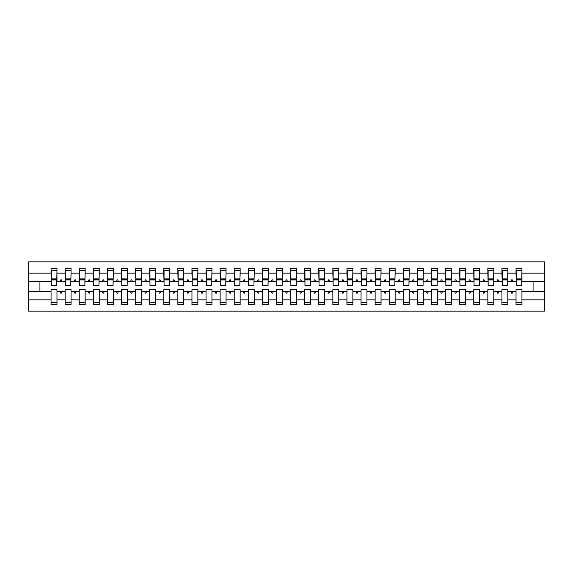 <?xml version="1.0" encoding="UTF-8"?>
<svg xmlns="http://www.w3.org/2000/svg" width="573" height="573" viewBox="0 0 573 573"><rect width="100%" height="100%" fill="white"/><g stroke="black" fill="none" stroke-linecap="round" stroke-linejoin="round"><path stroke-width="0.86" d="M516.029 299.851L507.857 299.851L507.857 289.601L501.941 289.601L501.941 299.851L493.768 299.851L493.768 289.601L487.845 289.601L487.845 299.851L479.673 299.851L479.673 289.601L473.756 289.601L473.756 299.851L465.584 299.851L465.584 289.601L459.668 289.601L459.668 299.851L451.495 299.851L451.495 289.601L445.579 289.601L445.579 299.851L437.407 299.851L437.407 289.601L431.49 289.601L431.49 299.851L423.318 299.851L423.318 289.601L417.395 289.601L417.395 299.851L409.222 299.851L409.222 289.601L403.306 289.601L403.306 299.851L395.134 299.851L395.134 289.601L389.217 289.601L389.217 299.851L381.045 299.851L381.045 289.601L375.129 289.601L375.129 299.851L366.956 299.851L366.956 289.601L361.04 289.601L361.04 299.851L352.868 299.851L352.868 289.601L346.944 289.601L346.944 299.851L338.772 299.851L338.772 289.601L332.856 289.601L332.856 299.851L324.683 299.851L324.683 289.601L318.767 289.601L318.767 299.851L310.595 299.851L310.595 289.601L304.678 289.601L304.678 299.851L296.506 299.851L296.506 289.601L290.583 289.601L290.583 299.851L282.417 299.851L282.417 289.601L276.494 289.601L276.494 299.851L268.322 299.851L268.322 289.601L262.405 289.601L262.405 299.851L254.233 299.851L254.233 289.601L248.317 289.601L248.317 299.851L240.144 299.851L240.144 289.601L234.228 289.601L234.228 299.851L226.056 299.851L226.056 289.601L220.132 289.601L220.132 299.851L211.96 299.851L211.96 289.601L206.044 289.601L206.044 299.851L197.871 299.851L197.871 289.601L191.955 289.601L191.955 299.851L183.783 299.851L183.783 289.601L177.866 289.601L177.866 299.851L169.694 299.851L169.694 289.601L163.778 289.601L163.778 299.851L155.605 299.851L155.605 289.601L149.682 289.601L149.682 299.851L141.51 299.851L141.51 289.601L135.593 289.601L135.593 299.851L127.421 299.851L127.421 289.601L121.505 289.601L121.505 299.851L113.332 299.851L113.332 289.601L107.416 289.601L107.416 299.851L99.244 299.851L99.244 289.601L93.327 289.601L93.327 299.851L85.155 299.851L85.155 289.601L79.232 289.601L79.232 299.851L71.059 299.851L71.059 289.601L65.143 289.601L65.143 291.714L56.971 291.714L56.971 289.601L51.054 289.601L51.054 299.851L28.65 299.851L28.65 311.16L544.35 311.16L544.35 299.851L521.946 299.851L521.946 304.815L516.029 304.815L516.029 291.714L511.08 291.714L511.589 293.125L512.298 293.125L512.806 291.714M521.946 299.851L521.946 289.601L516.029 289.601L516.029 291.714M544.35 299.851L544.35 281.286L521.946 281.286L521.946 268.185L516.029 268.185L516.029 273.149L507.857 273.149L507.578 283.399M516.309 283.399L516.029 273.149M501.941 299.851L501.941 304.815L507.857 304.815L507.857 299.851M507.857 273.149L507.857 268.185L501.941 268.185L501.941 273.149L493.768 273.149L493.482 283.399M502.22 283.399L501.941 273.149M487.845 299.851L487.845 304.815L493.768 304.815L493.768 299.851M493.768 273.149L493.768 268.185L487.845 268.185L487.845 273.149L479.673 273.149L479.393 283.399M488.132 283.399L487.845 273.149M473.756 299.851L473.756 304.815L479.673 304.815L479.673 299.851M479.673 273.149L479.673 268.185L473.756 268.185L473.756 273.149L465.584 273.149L465.305 283.399M474.043 283.399L473.756 273.149M459.668 299.851L459.668 304.815L465.584 304.815L465.584 299.851M465.584 273.149L465.584 268.185L459.668 268.185L459.668 273.149L451.495 273.149L451.216 283.399M459.947 283.399L459.668 273.149M445.579 299.851L445.579 304.815L451.495 304.815L451.495 299.851M451.495 273.149L451.495 268.185L445.579 268.185L445.579 273.149L437.407 273.149L437.127 283.399M445.858 283.399L445.579 273.149M431.49 299.851L431.49 304.815L437.407 304.815L437.407 299.851M437.407 273.149L437.407 268.185L431.49 268.185L431.49 273.149L423.318 273.149L423.032 283.399M431.77 283.399L431.49 273.149M417.395 299.851L417.395 304.815L423.318 304.815L423.318 299.851M423.318 273.149L423.318 268.185L417.395 268.185L417.395 273.149L409.222 273.149L408.943 283.399M417.681 283.399L417.395 273.149M403.306 299.851L403.306 304.815L409.222 304.815L409.222 299.851M409.222 273.149L409.222 268.185L403.306 268.185L403.306 273.149L395.134 273.149L394.854 283.399M403.593 283.399L403.306 273.149M389.217 299.851L389.217 304.815L395.134 304.815L395.134 299.851M395.134 273.149L395.134 268.185L389.217 268.185L389.217 273.149L381.045 273.149L380.766 283.399M389.497 283.399L389.217 273.149M375.129 299.851L375.129 304.815L381.045 304.815L381.045 299.851M381.045 273.149L381.045 268.185L375.129 268.185L375.129 273.149L366.956 273.149L366.67 283.399M375.408 283.399L375.129 273.149M361.04 299.851L361.04 304.815L366.956 304.815L366.956 299.851M366.956 273.149L366.956 268.185L361.04 268.185L361.04 273.149L352.868 273.149L352.581 283.399M361.319 283.399L361.04 273.149M346.944 299.851L346.944 304.815L352.868 304.815L352.868 299.851M352.868 273.149L352.868 268.185L346.944 268.185L346.944 273.149L338.772 273.149L338.493 283.399M347.231 283.399L346.944 273.149M332.856 299.851L332.856 304.815L338.772 304.815L338.772 299.851M338.772 273.149L338.772 268.185L332.856 268.185L332.856 273.149L324.683 273.149L324.404 283.399M333.135 283.399L332.856 273.149M318.767 299.851L318.767 304.815L324.683 304.815L324.683 299.851M324.683 273.149L324.683 268.185L318.767 268.185L318.767 273.149L310.595 273.149L310.315 283.399M319.046 283.399L318.767 273.149M304.678 299.851L304.678 304.815L310.595 304.815L310.595 299.851M310.595 273.149L310.595 268.185L304.678 268.185L304.678 273.149L296.506 273.149L296.22 283.399M304.958 283.399L304.678 273.149M290.583 299.851L290.583 304.815L296.506 304.815L296.506 299.851M296.506 273.149L296.506 268.185L290.583 268.185L290.583 273.149L282.417 273.149L282.131 283.399M290.869 283.399L290.583 273.149M276.494 299.851L276.494 304.815L282.417 304.815L282.417 299.851M282.417 273.149L282.417 268.185L276.494 268.185L276.494 273.149L268.322 273.149L268.042 283.399M276.78 283.399L276.494 273.149M262.405 299.851L262.405 304.815L268.322 304.815L268.322 299.851M268.322 273.149L268.322 268.185L262.405 268.185L262.405 273.149L254.233 273.149L253.954 283.399M262.685 283.399L262.405 273.149M248.317 299.851L248.317 304.815L254.233 304.815L254.233 299.851M254.233 273.149L254.233 268.185L248.317 268.185L248.317 273.149L240.144 273.149L239.865 283.399M248.596 283.399L248.317 273.149M234.228 299.851L234.228 304.815L240.144 304.815L240.144 299.851M240.144 273.149L240.144 268.185L234.228 268.185L234.228 273.149L226.056 273.149L225.769 283.399M234.507 283.399L234.228 273.149M220.132 299.851L220.132 304.815L226.056 304.815L226.056 299.851M226.056 273.149L226.056 268.185L220.132 268.185L220.132 273.149L211.96 273.149L211.681 283.399M220.419 283.399L220.132 273.149M206.044 299.851L206.044 304.815L211.96 304.815L211.96 299.851M211.96 273.149L211.96 268.185L206.044 268.185L206.044 273.149L197.871 273.149L197.592 283.399M206.33 283.399L206.044 273.149M191.955 299.851L191.955 304.815L197.871 304.815L197.871 299.851M197.871 273.149L197.871 268.185L191.955 268.185L191.955 273.149L183.783 273.149L183.503 283.399M192.234 283.399L191.955 273.149M177.866 299.851L177.866 304.815L183.783 304.815L183.783 299.851M183.783 273.149L183.783 268.185L177.866 268.185L177.866 273.149L169.694 273.149L169.407 283.399M178.146 283.399L177.866 273.149M163.778 299.851L163.778 304.815L169.694 304.815L169.694 299.851M169.694 273.149L169.694 268.185L163.778 268.185L163.778 273.149L155.605 273.149L155.319 283.399M164.057 283.399L163.778 273.149M149.682 299.851L149.682 304.815L155.605 304.815L155.605 299.851M155.605 273.149L155.605 268.185L149.682 268.185L149.682 273.149L141.51 273.149L141.23 283.399M149.968 283.399L149.682 273.149M135.593 299.851L135.593 304.815L141.51 304.815L141.51 299.851M141.51 273.149L141.51 268.185L135.593 268.185L135.593 273.149L127.421 273.149L127.142 283.399M135.873 283.399L135.593 273.149M121.505 299.851L121.505 304.815L127.421 304.815L127.421 299.851M127.421 273.149L127.421 268.185L121.505 268.185L121.505 273.149L113.332 273.149L113.053 283.399M121.784 283.399L121.505 273.149M107.416 299.851L107.416 304.815L113.332 304.815L113.332 299.851M113.332 273.149L113.332 268.185L107.416 268.185L107.416 273.149L99.244 273.149L98.957 283.399M107.695 283.399L107.416 273.149M93.327 299.851L93.327 304.815L99.244 304.815L99.244 299.851M99.244 273.149L99.244 268.185L93.327 268.185L93.327 273.149L85.155 273.149L84.868 283.399M93.607 283.399L93.327 273.149M79.232 299.851L79.232 304.815L85.155 304.815L85.155 299.851M85.155 273.149L85.155 268.185L79.232 268.185L79.232 273.149L71.059 273.149L70.78 283.399M79.518 283.399L79.232 273.149M71.059 299.851L71.059 304.815L65.143 304.815L65.143 291.714M71.059 273.149L71.059 268.185L65.143 268.185L65.143 273.149L56.971 273.149L56.971 268.185L51.054 268.185L51.054 273.149L28.65 273.149L28.65 261.84L544.35 261.84L544.35 273.149L521.946 273.149M65.422 283.399L65.143 273.149M51.054 299.851L51.054 304.815L56.971 304.815L56.971 291.714M51.334 283.399L51.054 273.149M521.946 281.286L521.666 283.399M65.143 299.851L56.971 299.851M511.08 291.714L507.857 291.714M516.029 281.286L512.806 281.286L512.298 279.875L511.589 279.875L511.08 281.286L507.857 281.286M511.08 281.286L512.806 281.286M496.984 291.714L497.5 293.125L498.202 293.125L498.718 291.714L493.768 291.714M501.941 291.714L498.718 291.714M501.941 281.286L498.718 281.286L498.202 279.875L497.5 279.875L496.984 281.286L493.768 281.286M496.984 281.286L498.718 281.286M482.896 291.714L483.411 293.125L484.113 293.125L484.629 291.714L479.673 291.714M487.845 291.714L484.629 291.714M487.845 281.286L484.629 281.286L484.113 279.875L483.411 279.875L482.896 281.286L479.673 281.286M482.896 281.286L484.629 281.286M468.807 291.714L469.323 293.125L470.025 293.125L470.54 291.714L465.584 291.714M473.756 291.714L470.54 291.714M473.756 281.286L470.54 281.286L470.025 279.875L469.323 279.875L468.807 281.286L465.584 281.286M468.807 281.286L470.54 281.286M454.718 291.714L455.227 293.125L455.936 293.125L456.445 291.714L451.495 291.714M459.668 291.714L456.445 291.714M459.668 281.286L456.445 281.286L455.936 279.875L455.227 279.875L454.718 281.286L451.495 281.286M454.718 281.286L456.445 281.286M440.63 291.714L441.138 293.125L441.847 293.125L442.356 291.714L437.407 291.714M445.579 291.714L442.356 291.714M445.579 281.286L442.356 281.286L441.847 279.875L441.138 279.875L440.63 281.286L437.407 281.286M440.63 281.286L442.356 281.286M426.534 291.714L427.05 293.125L427.752 293.125L428.267 291.714L423.318 291.714M431.49 291.714L428.267 291.714M431.49 281.286L428.267 281.286L427.752 279.875L427.05 279.875L426.534 281.286L423.318 281.286M426.534 281.286L428.267 281.286M412.445 291.714L412.961 293.125L413.663 293.125L414.179 291.714L409.222 291.714M417.395 291.714L414.179 291.714M417.395 281.286L414.179 281.286L413.663 279.875L412.961 279.875L412.445 281.286L409.222 281.286M412.445 281.286L414.179 281.286M398.357 291.714L398.872 293.125L399.574 293.125L400.083 291.714L395.134 291.714M403.306 291.714L400.083 291.714M403.306 281.286L400.083 281.286L399.574 279.875L398.872 279.875L398.357 281.286L395.134 281.286M398.357 281.286L400.083 281.286M384.268 291.714L384.777 293.125L385.486 293.125L385.994 291.714L381.045 291.714M389.217 291.714L385.994 291.714M389.217 281.286L385.994 281.286L385.486 279.875L384.777 279.875L384.268 281.286L381.045 281.286M384.268 281.286L385.994 281.286M370.172 291.714L370.688 293.125L371.39 293.125L371.906 291.714L366.956 291.714M375.129 291.714L371.906 291.714M375.129 281.286L371.906 281.286L371.39 279.875L370.688 279.875L370.172 281.286L366.956 281.286M370.172 281.286L371.906 281.286M356.084 291.714L356.599 293.125L357.301 293.125L357.817 291.714L352.868 291.714M361.04 291.714L357.817 291.714M361.04 281.286L357.817 281.286L357.301 279.875L356.599 279.875L356.084 281.286L352.868 281.286M356.084 281.286L357.817 281.286M341.995 291.714L342.511 293.125L343.213 293.125L343.728 291.714L338.772 291.714M346.944 291.714L343.728 291.714M346.944 281.286L343.728 281.286L343.213 279.875L342.511 279.875L341.995 281.286L338.772 281.286M341.995 281.286L343.728 281.286M327.906 291.714L328.415 293.125L329.124 293.125L329.633 291.714L324.683 291.714M332.856 291.714L329.633 291.714M332.856 281.286L329.633 281.286L329.124 279.875L328.415 279.875L327.906 281.286L324.683 281.286M327.906 281.286L329.633 281.286M313.818 291.714L314.326 293.125L315.035 293.125L315.544 291.714L310.595 291.714M318.767 291.714L315.544 291.714M318.767 281.286L315.544 281.286L315.035 279.875L314.326 279.875L313.818 281.286L310.595 281.286M313.818 281.286L315.544 281.286M299.722 291.714L300.238 293.125L300.94 293.125L301.455 291.714L296.506 291.714M304.678 291.714L301.455 291.714M304.678 281.286L301.455 281.286L300.94 279.875L300.238 279.875L299.722 281.286L296.506 281.286M299.722 281.286L301.455 281.286M285.633 291.714L286.149 293.125L286.851 293.125L287.367 291.714L282.417 291.714M290.583 291.714L287.367 291.714M290.583 281.286L287.367 281.286L286.851 279.875L286.149 279.875L285.633 281.286L282.417 281.286M285.633 281.286L287.367 281.286M271.545 291.714L272.06 293.125L272.762 293.125L273.278 291.714L268.322 291.714M276.494 291.714L273.278 291.714M276.494 281.286L273.278 281.286L272.762 279.875L272.06 279.875L271.545 281.286L268.322 281.286M271.545 281.286L273.278 281.286M257.456 291.714L257.965 293.125L258.674 293.125L259.182 291.714L254.233 291.714M262.405 291.714L259.182 291.714M262.405 281.286L259.182 281.286L258.674 279.875L257.965 279.875L257.456 281.286L254.233 281.286M257.456 281.286L259.182 281.286M243.367 291.714L243.876 293.125L244.585 293.125L245.094 291.714L240.144 291.714M248.317 291.714L245.094 291.714M248.317 281.286L245.094 281.286L244.585 279.875L243.876 279.875L243.367 281.286L240.144 281.286M243.367 281.286L245.094 281.286M229.272 291.714L229.787 293.125L230.489 293.125L231.005 291.714L226.056 291.714M234.228 291.714L231.005 291.714M234.228 281.286L231.005 281.286L230.489 279.875L229.787 279.875L229.272 281.286L226.056 281.286M229.272 281.286L231.005 281.286M215.183 291.714L215.699 293.125L216.401 293.125L216.916 291.714L211.96 291.714M220.132 291.714L216.916 291.714M220.132 281.286L216.916 281.286L216.401 279.875L215.699 279.875L215.183 281.286L211.96 281.286M215.183 281.286L216.916 281.286M201.094 291.714L201.61 293.125L202.312 293.125L202.828 291.714L197.871 291.714M206.044 291.714L202.828 291.714M206.044 281.286L202.828 281.286L202.312 279.875L201.61 279.875L201.094 281.286L197.871 281.286M201.094 281.286L202.828 281.286M187.006 291.714L187.514 293.125L188.223 293.125L188.732 291.714L183.783 291.714M191.955 291.714L188.732 291.714M191.955 281.286L188.732 281.286L188.223 279.875L187.514 279.875L187.006 281.286L183.783 281.286M187.006 281.286L188.732 281.286M172.917 291.714L173.426 293.125L174.128 293.125L174.643 291.714L169.694 291.714M177.866 291.714L174.643 291.714M177.866 281.286L174.643 281.286L174.128 279.875L173.426 279.875L172.917 281.286L169.694 281.286M172.917 281.286L174.643 281.286M158.821 291.714L159.337 293.125L160.039 293.125L160.555 291.714L155.605 291.714M163.778 291.714L160.555 291.714M163.778 281.286L160.555 281.286L160.039 279.875L159.337 279.875L158.821 281.286L155.605 281.286M158.821 281.286L160.555 281.286M144.733 291.714L145.248 293.125L145.95 293.125L146.466 291.714L141.51 291.714M149.682 291.714L146.466 291.714M149.682 281.286L146.466 281.286L145.95 279.875L145.248 279.875L144.733 281.286L141.51 281.286M144.733 281.286L146.466 281.286M130.644 291.714L131.153 293.125L131.862 293.125L132.37 291.714L127.421 291.714M135.593 291.714L132.37 291.714M135.593 281.286L132.37 281.286L131.862 279.875L131.153 279.875L130.644 281.286L127.421 281.286M130.644 281.286L132.37 281.286M116.555 291.714L117.064 293.125L117.773 293.125L118.282 291.714L113.332 291.714M121.505 291.714L118.282 291.714M121.505 281.286L118.282 281.286L117.773 279.875L117.064 279.875L116.555 281.286L113.332 281.286M116.555 281.286L118.282 281.286M102.46 291.714L102.975 293.125L103.677 293.125L104.193 291.714L99.244 291.714M107.416 291.714L104.193 291.714M107.416 281.286L104.193 281.286L103.677 279.875L102.975 279.875L102.46 281.286L99.244 281.286M102.46 281.286L104.193 281.286M88.371 291.714L88.887 293.125L89.589 293.125L90.104 291.714L85.155 291.714M93.327 291.714L90.104 291.714M93.327 281.286L90.104 281.286L89.589 279.875L88.887 279.875L88.371 281.286L85.155 281.286M88.371 281.286L90.104 281.286M74.282 291.714L74.798 293.125L75.5 293.125L76.016 291.714L71.059 291.714M79.232 291.714L76.016 291.714M79.232 281.286L76.016 281.286L75.5 279.875L74.798 279.875L74.282 281.286L71.059 281.286M74.282 281.286L76.016 281.286M60.194 291.714L60.702 293.125L61.411 293.125L61.92 291.714M65.143 281.286L61.92 281.286L61.411 279.875L60.702 279.875L60.194 281.286L56.971 281.286L56.971 273.149M60.194 281.286L61.92 281.286M56.971 281.286L56.691 283.399M51.054 291.714L28.65 291.714L28.65 273.149M28.65 299.851L28.65 291.714M51.054 281.286L28.65 281.286M544.35 281.286L544.35 273.149M39.924 291.714L39.924 281.286M533.076 281.286L533.076 291.714L521.946 291.714M544.35 291.714L533.076 291.714M56.691 270.649L51.054 270.649L56.971 270.649L56.691 285.583L51.334 285.583L51.334 279.946L56.691 279.946M51.054 302.351L56.971 302.351M70.78 270.649L65.143 270.649L71.059 270.649L70.78 285.583L65.422 285.583L65.422 279.946L70.78 279.946M65.143 302.351L71.059 302.351M84.868 270.649L79.232 270.649L85.155 270.649L84.868 285.583L79.518 285.583L79.518 279.946L84.868 279.946M79.232 302.351L85.155 302.351M98.957 270.649L93.327 270.649L99.244 270.649L98.957 285.583L93.607 285.583L93.607 279.946L98.957 279.946M93.327 302.351L99.244 302.351M113.053 270.649L107.416 270.649L113.332 270.649L113.053 285.583L107.695 285.583L107.695 279.946L113.053 279.946M107.416 302.351L113.332 302.351M127.142 270.649L121.505 270.649L127.421 270.649L127.142 285.583L121.784 285.583L121.784 279.946L127.142 279.946M121.505 302.351L127.421 302.351M141.23 270.649L135.593 270.649L141.51 270.649L141.23 285.583L135.873 285.583L135.873 279.946L141.23 279.946M135.593 302.351L141.51 302.351M155.319 270.649L149.682 270.649L155.605 270.649L155.319 285.583L149.968 285.583L149.968 279.946L155.319 279.946M149.682 302.351L155.605 302.351M169.407 270.649L163.778 270.649L169.694 270.649L169.407 285.583L164.057 285.583L164.057 279.946L169.407 279.946M163.778 302.351L169.694 302.351M183.503 270.649L177.866 270.649L183.783 270.649L183.503 285.583L178.146 285.583L178.146 279.946L183.503 279.946M177.866 302.351L183.783 302.351M197.592 270.649L191.955 270.649L197.871 270.649L197.592 285.583L192.234 285.583L192.234 279.946L197.592 279.946M191.955 302.351L197.871 302.351M211.681 270.649L206.044 270.649L211.96 270.649L211.681 285.583L206.33 285.583L206.33 279.946L211.681 279.946M206.044 302.351L211.96 302.351M225.769 270.649L220.132 270.649L226.056 270.649L225.769 285.583L220.419 285.583L220.419 279.946L225.769 279.946M220.132 302.351L226.056 302.351M239.865 270.649L234.228 270.649L240.144 270.649L239.865 285.583L234.507 285.583L234.507 279.946L239.865 279.946M234.228 302.351L240.144 302.351M253.954 270.649L248.317 270.649L254.233 270.649L253.954 285.583L248.596 285.583L248.596 279.946L253.954 279.946M248.317 302.351L254.233 302.351M268.042 270.649L262.405 270.649L268.322 270.649L268.042 285.583L262.685 285.583L262.685 279.946L268.042 279.946M262.405 302.351L268.322 302.351M282.131 270.649L276.494 270.649L282.417 270.649L282.131 285.583L276.78 285.583L276.78 279.946L282.131 279.946M276.494 302.351L282.417 302.351M296.22 270.649L290.583 270.649L296.506 270.649L296.22 285.583L290.869 285.583L290.869 279.946L296.22 279.946M290.583 302.351L296.506 302.351M310.315 270.649L304.678 270.649L310.595 270.649L310.315 285.583L304.958 285.583L304.958 279.946L310.315 279.946M304.678 302.351L310.595 302.351M324.404 270.649L318.767 270.649L324.683 270.649L324.404 285.583L319.046 285.583L319.046 279.946L324.404 279.946M318.767 302.351L324.683 302.351M338.493 270.649L332.856 270.649L338.772 270.649L338.493 285.583L333.135 285.583L333.135 279.946L338.493 279.946M332.856 302.351L338.772 302.351M352.581 270.649L346.944 270.649L352.868 270.649L352.581 285.583L347.231 285.583L347.231 279.946L352.581 279.946M346.944 302.351L352.868 302.351M366.67 270.649L361.04 270.649L366.956 270.649L366.67 285.583L361.319 285.583L361.319 279.946L366.67 279.946M361.04 302.351L366.956 302.351M380.766 270.649L375.129 270.649L381.045 270.649L380.766 285.583L375.408 285.583L375.408 279.946L380.766 279.946M375.129 302.351L381.045 302.351M394.854 270.649L389.217 270.649L395.134 270.649L394.854 285.583L389.497 285.583L389.497 279.946L394.854 279.946M389.217 302.351L395.134 302.351M408.943 270.649L403.306 270.649L409.222 270.649L408.943 285.583L403.593 285.583L403.593 279.946L408.943 279.946M403.306 302.351L409.222 302.351M423.032 270.649L417.395 270.649L423.318 270.649L423.032 285.583L417.681 285.583L417.681 279.946L423.032 279.946M417.395 302.351L423.318 302.351M437.127 270.649L431.49 270.649L437.407 270.649L437.127 285.583L431.77 285.583L431.77 279.946L437.127 279.946M431.49 302.351L437.407 302.351M451.216 270.649L445.579 270.649L451.495 270.649L451.216 285.583L445.858 285.583L445.858 279.946L451.216 279.946M445.579 302.351L451.495 302.351M465.305 270.649L459.668 270.649L465.584 270.649L465.305 285.583L459.947 285.583L459.947 279.946L465.305 279.946M459.668 302.351L465.584 302.351M479.393 270.649L473.756 270.649L479.673 270.649L479.393 285.583L474.043 285.583L474.043 279.946L479.393 279.946M473.756 302.351L479.673 302.351M493.482 270.649L487.845 270.649L493.768 270.649L493.482 285.583L488.132 285.583L488.132 279.946L493.482 279.946M487.845 302.351L493.768 302.351M507.578 270.649L501.941 270.649L507.857 270.649L507.578 285.583L502.22 285.583L502.22 279.946L507.578 279.946M501.941 302.351L507.857 302.351M521.666 270.649L516.029 270.649L521.946 270.649L521.666 285.583L516.309 285.583L516.309 279.946L521.666 279.946M516.029 302.351L521.946 302.351M51.334 270.649L51.334 279.101L56.691 279.101M51.334 279.946L51.334 279.101M65.422 270.649L65.422 279.101L70.78 279.101M65.422 279.946L65.422 279.101M79.518 270.649L79.518 279.101L84.868 279.101M79.518 279.946L79.518 279.101M93.607 270.649L93.607 279.101L98.957 279.101M93.607 279.946L93.607 279.101M107.695 270.649L107.695 279.101L113.053 279.101M107.695 279.946L107.695 279.101M121.784 270.649L121.784 279.101L127.142 279.101M121.784 279.946L121.784 279.101M135.873 270.649L135.873 279.101L141.23 279.101M135.873 279.946L135.873 279.101M149.968 270.649L149.968 279.101L155.319 279.101M149.968 279.946L149.968 279.101M164.057 270.649L164.057 279.101L169.407 279.101M164.057 279.946L164.057 279.101M178.146 270.649L178.146 279.101L183.503 279.101M178.146 279.946L178.146 279.101M192.234 270.649L192.234 279.101L197.592 279.101M192.234 279.946L192.234 279.101M206.33 270.649L206.33 279.101L211.681 279.101M206.33 279.946L206.33 279.101M220.419 270.649L220.419 279.101L225.769 279.101M220.419 279.946L220.419 279.101M234.507 270.649L234.507 279.101L239.865 279.101M234.507 279.946L234.507 279.101M248.596 270.649L248.596 279.101L253.954 279.101M248.596 279.946L248.596 279.101M262.685 270.649L262.685 279.101L268.042 279.101M262.685 279.946L262.685 279.101M276.78 270.649L276.78 279.101L282.131 279.101M276.78 279.946L276.78 279.101M290.869 270.649L290.869 279.101L296.22 279.101M290.869 279.946L290.869 279.101M304.958 270.649L304.958 279.101L310.315 279.101M304.958 279.946L304.958 279.101M319.046 270.649L319.046 279.101L324.404 279.101M319.046 279.946L319.046 279.101M333.135 270.649L333.135 279.101L338.493 279.101M333.135 279.946L333.135 279.101M347.231 270.649L347.231 279.101L352.581 279.101M347.231 279.946L347.231 279.101M361.319 270.649L361.319 279.101L366.67 279.101M361.319 279.946L361.319 279.101M375.408 270.649L375.408 279.101L380.766 279.101M375.408 279.946L375.408 279.101M389.497 270.649L389.497 279.101L394.854 279.101M389.497 279.946L389.497 279.101M403.593 270.649L403.593 279.101L408.943 279.101M403.593 279.946L403.593 279.101M417.681 270.649L417.681 279.101L423.032 279.101M417.681 279.946L417.681 279.101M431.77 270.649L431.77 279.101L437.127 279.101M431.77 279.946L431.77 279.101M445.858 270.649L445.858 279.101L451.216 279.101M445.858 279.946L445.858 279.101M459.947 270.649L459.947 279.101L465.305 279.101M459.947 279.946L459.947 279.101M474.043 270.649L474.043 279.101L479.393 279.101M474.043 279.946L474.043 279.101M488.132 270.649L488.132 279.101L493.482 279.101M488.132 279.946L488.132 279.101M502.22 270.649L502.22 279.101L507.578 279.101M502.22 279.946L502.22 279.101M516.309 270.649L516.309 279.101L521.666 279.101M516.309 279.946L516.309 279.101M51.334 278.886L56.691 278.886M65.422 278.886L70.78 278.886M79.518 278.886L84.868 278.886M93.607 278.886L98.957 278.886M107.695 278.886L113.053 278.886M121.784 278.886L127.142 278.886M135.873 278.886L141.23 278.886M149.968 278.886L155.319 278.886M164.057 278.886L169.407 278.886M178.146 278.886L183.503 278.886M192.234 278.886L197.592 278.886M206.33 278.886L211.681 278.886M220.419 278.886L225.769 278.886M234.507 278.886L239.865 278.886M248.596 278.886L253.954 278.886M262.685 278.886L268.042 278.886M276.78 278.886L282.131 278.886M290.869 278.886L296.22 278.886M304.958 278.886L310.315 278.886M319.046 278.886L324.404 278.886M333.135 278.886L338.493 278.886M347.231 278.886L352.581 278.886M361.319 278.886L366.67 278.886M375.408 278.886L380.766 278.886M389.497 278.886L394.854 278.886M403.593 278.886L408.943 278.886M417.681 278.886L423.032 278.886M431.77 278.886L437.127 278.886M445.858 278.886L451.216 278.886M459.947 278.886L465.305 278.886M474.043 278.886L479.393 278.886M488.132 278.886L493.482 278.886M502.22 278.886L507.578 278.886M516.309 278.886L521.666 278.886"/></g></svg>
